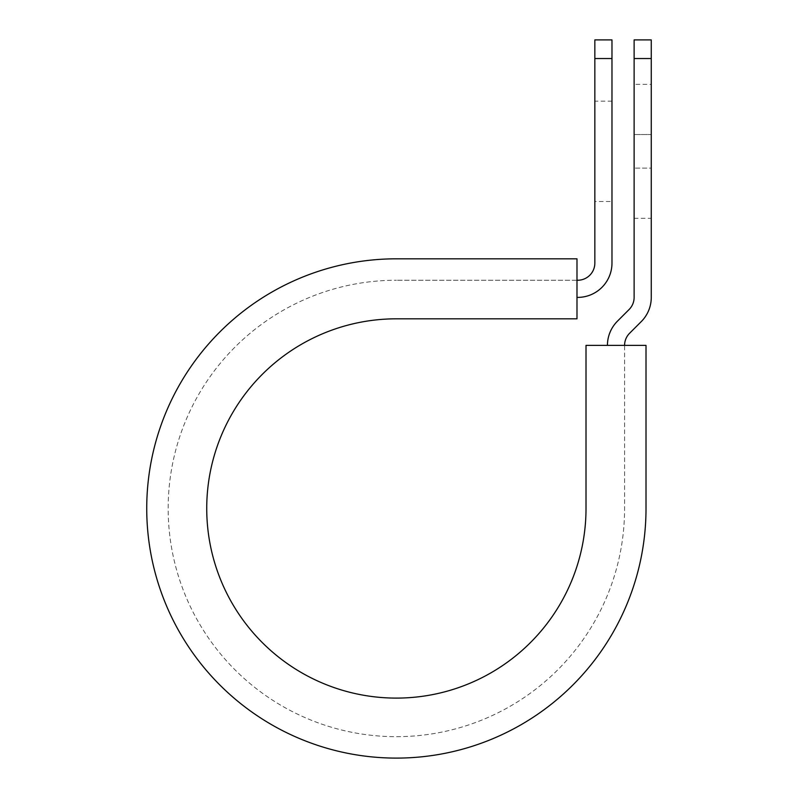 <?xml version="1.0" encoding="UTF-8"?>
<svg xmlns="http://www.w3.org/2000/svg" width="798" height="798" viewBox="0 0 798 798"><rect width="100%" height="100%" fill="white"/><g stroke="black" fill="none" stroke-linecap="round" stroke-linejoin="round"><path stroke-width="0.6" stroke-dasharray="3.99 2.99" d="M651.268 84.359L651.268 134.543L651.268 84.359L634.121 84.359L634.121 134.543L634.121 84.359M611.976 201.505L611.976 101.147L611.976 201.505L594.839 201.505L594.839 101.147L594.839 201.505M611.976 101.147L594.839 101.147M576.984 297.395L576.984 280.248L576.984 297.395L577.692 297.395A34.284 34.284 0 0 0 611.976 263.111L611.976 58.533L594.839 58.533L594.839 263.111A17.147 17.147 0 0 1 577.692 280.248L576.984 280.248L576.984 258.821L576.984 280.248L396.377 280.248L576.984 280.248M651.268 168.109L651.268 218.293L651.268 168.109L634.121 168.109L634.121 134.543L634.121 218.293L634.121 168.109L651.268 168.109M624.585 345.374L646.011 345.374L646.011 508.466L646.011 345.374L586.011 345.374L586.011 508.466A189.635 189.635 0 0 1 396.377 698.1A189.635 189.635 0 0 1 206.732 508.466A189.635 189.635 0 0 1 396.377 318.821L576.984 318.821L576.984 258.821L396.377 258.821A249.634 249.634 0 0 0 146.732 508.466A249.634 249.634 0 0 0 396.377 758.1A249.634 249.634 0 0 0 646.011 508.466A249.634 249.634 0 0 1 396.377 758.1A249.634 249.634 0 0 1 146.732 508.466A249.634 249.634 0 0 1 396.377 258.821A249.634 249.634 0 0 0 146.732 508.466A249.634 249.634 0 0 0 396.377 758.1A249.634 249.634 0 0 0 646.011 508.466L646.011 345.374L624.585 345.374L624.585 508.466A228.208 228.208 0 0 1 396.377 736.674A228.208 228.208 0 0 1 168.169 508.466A228.208 228.208 0 0 1 396.377 280.248A228.208 228.208 0 0 0 168.169 508.466A228.208 228.208 0 0 0 396.377 736.674A228.208 228.208 0 0 0 624.585 508.466L624.585 345.374L607.438 345.374L624.585 345.374A17.147 17.147 0 0 1 629.602 333.255L641.223 321.634A34.284 34.284 0 0 0 651.268 297.395L651.268 58.533L634.121 58.533L634.121 39.9M651.268 39.9L651.268 58.533M607.438 345.374A34.284 34.284 0 0 1 617.482 321.135L629.103 309.514A17.147 17.147 0 0 0 634.121 297.395L634.121 58.533M611.976 58.533L611.976 39.9M594.839 39.9L594.839 58.533M634.121 134.543L651.268 134.543L634.121 134.543M634.121 218.293L651.268 218.293"/><path stroke-width="1.2" d="M594.839 58.533L594.839 39.9L611.976 39.9L611.976 58.533L594.839 58.533L594.839 263.111A17.147 17.147 0 0 1 577.692 280.248L576.984 280.248M611.976 58.533L611.976 263.111A34.284 34.284 0 0 1 577.692 297.395L576.984 297.395M624.585 345.374A17.147 17.147 0 0 1 629.602 333.255L641.223 321.634A34.284 34.284 0 0 0 651.268 297.395L651.268 39.9L634.121 39.9L634.121 297.395A17.147 17.147 0 0 1 629.103 309.514L617.482 321.135A34.284 34.284 0 0 0 607.438 345.374M651.268 58.533L634.121 58.533M396.377 258.821L576.984 258.821L576.984 318.821L396.377 318.821A189.635 189.635 0 0 0 206.732 508.466A189.635 189.635 0 0 0 396.377 698.1A189.635 189.635 0 0 0 586.011 508.466L586.011 345.374L646.011 345.374L646.011 508.466A249.634 249.634 0 0 1 396.377 758.1A249.634 249.634 0 0 1 146.732 508.466A249.634 249.634 0 0 1 396.377 258.821"/></g></svg>
